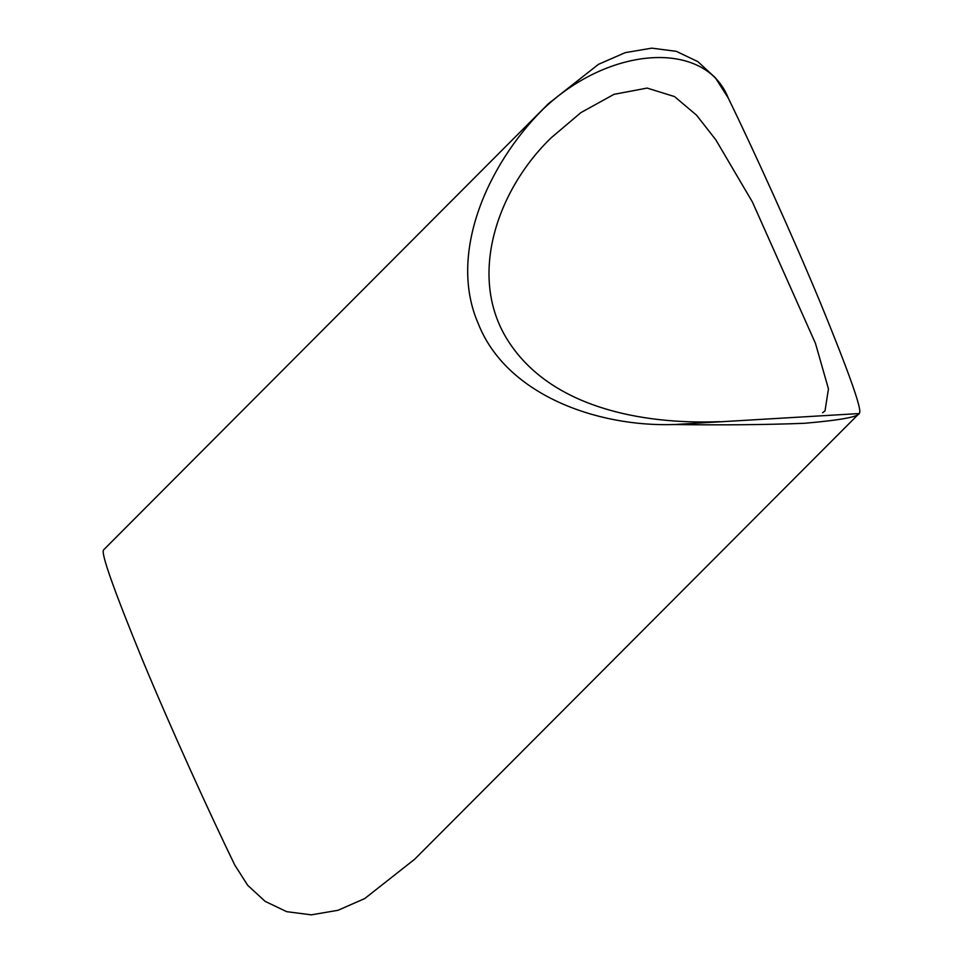 <?xml version="1.0" encoding="UTF-8"?>
<svg xmlns="http://www.w3.org/2000/svg" width="963" height="963" viewBox="0 0 963 963"><rect width="100%" height="100%" fill="white"/><g stroke="black" fill="none" stroke-linecap="round" stroke-linejoin="round"><path stroke-width="1.44" d="M719.782 421.662C640.299 424.731 549.632 406.88 507.645 340.12C467.079 275.863 497.739 189.266 551.209 137.769L580.87 112.635L613.997 94.338L647.112 88.078L674.533 96.589L696.514 115.163L715.822 139.804L752.452 202.086L815.456 343.358L828.457 388.908L825.026 410.84L822.595 412.742M674.028 424.539C721.756 425.201 765.212 424.791 804.382 423.299C840.699 420.157 859.044 416.75 859.417 413.103C862.318 410.19 849.294 373.367 820.344 302.659C791.574 233.383 753.078 149.084 728.233 97.973L715.34 77.75L697.874 61.644L676.339 51.34L651.77 48.15L625.216 52.64L598.432 64.352L548.38 103.727L542.843 109.409C486.833 165.492 447.927 254.569 478.31 323.749C506.008 394.096 595.712 427.054 674.028 424.539L859.08 413.572L414.62 859.273L364.748 898.551L338.013 910.288L311.29 914.85L286.697 911.672L265.162 901.38L247.696 885.31L234.767 865.027C209.922 813.916 171.426 729.617 142.656 660.341C113.706 589.633 100.682 552.822 103.583 549.897L548.38 103.727M728.233 97.973C705.109 39.459 609.338 45.478 542.843 109.409M550.511 138.467L551.209 137.769"/></g></svg>
